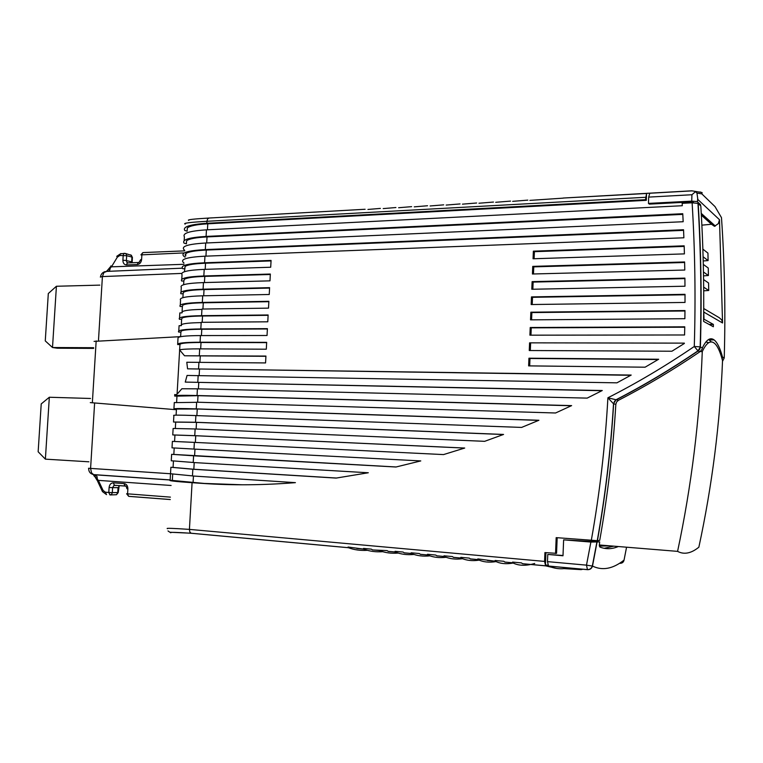 <?xml version="1.0" encoding="UTF-8"?>
<svg xmlns="http://www.w3.org/2000/svg" width="763" height="763" viewBox="0 0 763 763"><rect width="100%" height="100%" fill="white"/><g stroke="black" fill="none" stroke-linecap="round" stroke-linejoin="round"><path stroke-width="1.14" d="M99.839 285.124L56.414 286.259L52.504 347.518L93.677 347.709M93.639 348.395L57.282 348.214L52.504 347.518L45.265 340.899L48.307 293.536L56.414 286.259M90.539 398.477L49.328 397.246L45.379 459.145L38.15 451.782L41.221 403.923L49.328 397.246M45.379 459.145L88.918 461.806M94.068 341.385L180.64 336.645L180.898 332.067L178.714 332.086C176.949 330.169 184.312 329.12 200.822 328.939L267.403 328.653L267.04 335.501L200.44 335.577C185.19 335.672 177.722 336.521 178.027 338.123L177.674 344.161M90.282 402.606L176.415 409.731L90.282 402.606M110.931 265.877L111.455 266.831L107.125 270.779L110.292 266.955M186.439 243.321L186.582 240.793C189.052 238.8 195.862 237.512 207.031 236.921L682.79 214.384M186.41 243.817L184.026 243.111C181.88 239.668 189.224 237.436 206.086 236.425L682.761 213.716L683.171 221.728L205.705 243.006C187.126 244.112 180.125 246.563 184.703 250.359M184.169 240.669L184.398 236.778C182.252 233.23 189.606 230.922 206.458 229.854L206.086 236.425M187.135 231.189L184.76 230.445C182.624 226.792 189.977 224.408 206.83 223.282L645.498 199.687L646.309 200.335L207.774 223.807C196.616 224.465 189.796 225.848 187.326 227.975L187.173 230.655M179.648 349.769L179.954 344.542L177.655 344.542C177.34 343.045 184.808 342.263 200.068 342.225L266.668 342.349L266.306 349.206L199.687 348.872C189.806 348.834 183.082 349.149 179.505 349.797L184.541 355.777L265.934 356.063L265.562 362.93L186.792 362.253L187.564 368.834L631.192 375.062L616.924 382.835L187.059 375.453L185.256 382.091L602.265 390.522L587.176 398.114L197.417 388.844L181.88 388.749L177.407 393.851C175.395 395.234 174.517 395.444 174.756 394.5L175.805 394.872M180.402 336.741L180.43 336.197M176.186 409.702L176.224 409.063L173.916 408.987C173.554 408.434 181.003 408.405 196.272 408.882L538.907 420.27L521.606 427.423L195.891 415.577C179.362 415.005 172.028 414.996 173.878 415.568L173.525 421.786M173.926 408.854L174.288 402.53L176.596 402.597L176.968 396.131L174.67 396.073C174.307 395.329 181.766 395.139 197.035 395.52L571.63 405.611L555.559 412.993L196.654 402.196L196.272 408.882M174.679 395.883L174.756 394.5M177.083 394.099L179.648 349.864M178.78 330.932L179.086 325.687L181.27 325.667L181.642 319.268L179.458 319.296C177.703 317.179 185.075 315.968 201.575 315.672L268.137 314.976L267.775 321.805L201.194 322.31L200.822 328.939M179.534 318.018L179.83 312.916L182.014 312.868L182.376 306.478L180.192 306.526C178.447 304.199 185.829 302.835 202.329 302.425L268.872 301.309L268.509 308.138L201.957 309.053L201.575 315.672M180.278 305.114L180.564 300.155C178.828 297.723 186.21 296.273 202.7 295.806L202.329 302.425M182.891 297.675L183.12 293.707L180.936 293.774C179.2 291.247 186.582 289.711 203.082 289.196L269.606 287.661L269.244 294.489L202.7 295.806M181.022 292.229L181.298 287.403C179.582 284.771 186.964 283.159 203.454 282.587L203.082 289.196M183.635 284.704L183.854 280.956L181.67 281.032C179.954 278.304 187.345 276.616 203.835 275.977L270.34 274.041L269.978 280.851L203.454 282.587M181.766 279.363L182.042 274.67C180.326 271.838 187.717 270.064 204.207 269.377L203.835 275.977M192.467 475.893L170.511 473.747L170.874 467.509M193.602 455.797L171.637 454.319L173.83 454.443L174.202 447.967L172.009 447.852L172.381 441.386L194.365 442.387L193.993 449.083L420.775 460.919L395.978 467.004L193.602 455.797L193.22 462.521L368.31 472.764L336.14 478.086L192.839 469.245L170.883 467.271L173.077 467.414L173.449 460.919L171.265 460.795L171.627 454.424M174.574 441.491L174.946 435.024L172.762 434.929L194.756 435.663L464.715 448.043L443.522 454.586L194.374 442.378M172.762 434.824L173.134 428.472L195.128 428.968L194.756 435.663M175.337 428.291L175.7 422.101L173.506 422.015L195.509 422.263L503.561 434.443L484.648 441.329L195.128 428.968M176.1 415.158L176.415 409.731M97.178 480.442L94.517 476.064L98.37 480.375L171.103 485.478M94.507 476.064L93.41 474.576M703.705 310.179L703.982 319.192L713.376 324.418L713.348 326.755L703.6 321.414C704.096 282.501 703.162 244.017 700.815 205.962L697.964 203.387L692.117 202.805L682.16 203.32L682.303 205.724L206.458 229.854M186.029 223.168L185.132 224.074C182.653 223.216 189.92 222.291 206.945 221.289L207.612 218.933L209.014 218.037L365.115 209.262M563.628 539.851L590.886 542.054L599.67 541.892L563.628 539.851L562.999 555.769L547.767 554.434L547.481 561.625L548.53 566.079C553.785 568.301 558.955 569.141 564.048 568.616L581.11 569.637L583.008 569.208M619.814 563.323C622.122 563.371 623.533 562.293 624.048 560.099L624.096 559.861M184.417 271.742L185.104 266.468C187.555 264.742 194.365 263.664 205.533 263.216L205.19 269.349M185.075 257.131L184.341 256.683C179.753 253.001 186.744 250.636 205.333 249.596L683.543 229.749L683.877 237.789L204.961 256.187L204.579 262.777C187.164 263.597 179.915 265.591 182.834 268.757L184.951 268.662M266.659 342.625L201.031 342.492C189.844 342.501 183.044 342.969 180.621 343.894L179.954 344.542M180.898 332.067L181.375 330.951C183.797 329.893 190.597 329.32 201.785 329.244L201.422 335.577M176.224 409.063L197.255 409.016L538.668 420.375M176.596 402.597L196.644 402.311M176.968 396.131L198.008 395.673L197.636 402.225M571.315 405.754L198.008 395.673M267.393 328.967L201.785 329.244M181.27 325.667L181.747 324.485C184.074 323.398 190.55 322.778 201.184 322.625M181.642 319.268L182.119 318.028C184.551 316.826 191.351 316.159 202.538 316.006L202.176 322.301M268.128 315.319L202.538 316.006M182.014 312.868L182.491 311.571C184.827 310.35 191.313 309.625 201.928 309.406M182.376 306.478L182.862 305.114C185.304 303.788 192.104 303.006 203.292 302.787L202.929 309.034M268.853 301.69L203.292 302.787M183.12 293.707L183.616 292.219C186.058 290.76 192.858 289.873 204.036 289.578L203.683 295.786M269.587 288.08L204.036 289.578M183.854 280.956L184.36 279.334C186.801 277.742 193.611 276.759 204.789 276.387L204.436 282.558M270.321 274.489L204.789 276.387M204.579 262.777L271.075 260.431L270.703 267.231L204.207 269.377M173.077 467.414L193.831 469.245L336.454 478.039M173.449 460.919L193.23 462.473M173.83 454.443L396.073 466.975M174.202 447.967L193.993 449.073M174.946 435.024L195.738 435.74L195.357 442.426M464.629 448.072L195.738 435.74M175.7 422.101L196.492 422.368L196.12 429.006M503.389 434.509L196.492 422.368M94.183 474.643L96.996 476.408L97.654 481.358M185.705 255.996L185.838 253.621C188.299 251.761 195.118 250.579 206.287 250.064L683.572 230.369M185.19 255.185L185.237 254.356M192.839 469.245L192.457 475.969L295.424 482.645C263.206 485.211 232.276 485.468 202.643 483.418L192.076 482.702C175.528 481.539 168.213 480.719 170.139 480.232L204.179 483.427L242.405 484.791M557.171 537.715L556.551 553.347L544.925 552.574L544.572 561.406L545.631 565.86L556.876 568.464M555.55 553.49L556.179 537.638L597.257 540.662C605.336 495.311 610.753 449.684 613.509 403.799L613.633 403.846C610.886 449.712 605.488 495.311 597.429 540.652L597.257 540.662M530.218 327.508L684.754 326.831L684.583 334.976L529.904 335.176L530.218 327.508L531.248 327.852L530.953 335.167M684.878 318.696L530.533 319.85L530.848 312.191L684.974 310.56L684.878 318.696M531.477 296.902L685.021 294.327L685.012 302.444L531.162 304.542L531.477 296.902L532.507 297.312L532.212 304.532M684.983 286.22L531.801 289.263L532.116 281.633L684.897 278.123L684.983 286.22M532.746 266.382L684.611 261.957L684.783 270.035L532.431 274.003L532.746 266.382L533.766 266.869L533.471 273.984M684.411 253.888L533.06 258.771L533.375 251.161L684.163 245.829L684.411 253.888M528.95 358.2L658.66 359.249L645.097 367.194L528.635 365.887L528.95 358.2L529.989 358.476L529.684 365.897M529.579 342.845L684.363 343.131L529.579 342.845L529.264 350.522L671.917 351.228L684.354 343.464M692.794 202.786L692.737 201.861L649.361 204.122L648.455 203.397L691.717 201.136L697.22 201.575L697.849 199.477L719.49 219.706L722.561 322.968L721.693 319.897L719.309 317.751L703.715 308.529M648.455 203.397L648.684 197.102L649.752 193.249L692.003 190.874M645.498 199.687L646.557 193.478L563.161 198.046L692.003 190.798M646.557 193.478L646.309 200.335M188.776 220.393C186.677 219.744 193.354 218.962 208.814 218.046M545.936 552.66L545.44 564.982L547.891 565.211M692.089 190.874L695.141 191.36L696.953 193.058L701.846 193.897L715.026 206.62L721.483 217.655C724.669 263.817 725.584 310.57 724.24 357.914L722.504 361.347M696.953 193.058L697.849 199.477M722.17 359.249L722.523 357.122C720.119 348.166 717.315 342.425 714.111 339.907C710.401 337.151 706.672 339.459 702.904 346.822L701.607 350.045L699.337 352.144C672.575 370.274 645.603 386.326 618.431 400.308L616.609 401.967L615.836 404.304C613.099 449.922 607.73 495.263 599.728 540.347L597.429 540.652M599.67 541.892L599.327 545.564L599.861 547.033C605.812 549.398 611.964 549.226 618.326 546.527M626.566 547.195L624.048 560.099C612.937 568.893 602.427 570.886 592.498 566.079C591.707 568.559 590.028 569.751 587.462 569.665L586.489 565.145L592.498 566.079L597.028 542.255M170.521 532.717L170.817 532.755C169.272 532.097 176.034 532.259 191.093 533.261L189.815 531.945L189.424 529.388C172.676 528.273 165.361 528.034 167.498 528.664M88.527 468.263L170.511 473.747L170.139 480.232M204.961 256.187C186.372 257.16 179.372 259.43 183.969 262.997M271.046 260.917L205.533 263.216M185.256 382.091L601.893 390.713M187.564 368.834L630.763 375.291M184.541 355.777L265.925 356.302M692.117 202.805C695.017 250.092 695.742 297.98 694.282 346.478C665.708 365.944 636.914 383.045 607.901 397.79L613.509 403.799L616.008 399.764L607.901 397.79C605.25 445.621 599.718 493.175 591.287 540.452M615.836 404.304L613.633 403.846L614.415 401.481L616.008 399.764C643.533 385.582 670.858 369.273 697.983 350.846L698.164 350.961C671.058 369.359 643.753 385.649 616.246 399.822L618.431 400.308M684.745 327.203L531.248 327.852M684.964 310.98L531.878 312.572L531.582 319.84M531.878 312.572L530.848 312.191M685.021 294.785L532.507 297.312M684.907 278.619L533.137 282.081L532.841 289.244M533.137 282.081L532.116 281.633M684.63 262.491L533.766 266.869M684.182 246.411L534.396 251.676L534.1 258.733M534.396 251.676L533.375 251.161M658.183 359.535L529.989 358.476M530.619 343.159L530.314 350.522M693.739 202.777L692.737 201.861M700.3 205.485L700.606 204.713L699.528 204.77M700.606 204.713L697.22 201.575M529.875 200.383L563.161 198.142M512.66 201.346L527.843 200.125M495.692 202.3L510.533 201.098M478.954 203.235L493.48 202.052M462.445 204.16L476.656 202.996M446.164 205.075L460.06 203.931M430.103 205.972L443.694 204.846M414.252 206.859L427.547 205.752M398.62 207.736L411.629 206.649M383.188 208.604L395.911 207.536M367.957 209.453L380.413 208.404M547.767 554.434L563.008 555.493M591.945 541.911L592.193 540.519M701.846 193.897L702.132 192.657L700.005 191.961M691.717 201.136L691.936 194.737L695.522 191.666M701.874 225.161L711.507 224.255L714.483 226.334L718.365 223.597L719.49 219.706M703.219 260.965L708.093 260.574L707.94 253.116L702.866 249.129M703.534 275.872L708.407 275.51L708.255 268.042L703.305 264.399M703.696 290.827L708.722 290.484L708.569 282.997L703.591 279.573M709.113 324.447L713.376 324.418M708.646 339.478L711.345 341.958M721.779 357.837L722.666 357.847M613.805 546.155L604.115 548.311M545.631 565.86L522.588 563.743L521.444 562.894L512.593 562.083L512.755 562.836L504.953 562.121L503.799 561.282L495.082 560.481L495.273 561.225L477.819 558.898L478.029 559.641L470.447 558.945L469.274 558.115L460.795 557.343L461.043 558.077L453.565 557.391L452.383 556.57L444.018 555.807L444.285 556.542L436.913 555.865L435.711 555.044L427.471 554.291L427.757 555.025L420.489 554.358L419.288 553.537L411.152 552.793L411.467 553.528L404.295 552.87L403.083 552.05L395.062 551.315L395.396 552.05L388.319 551.401L387.099 550.59L372.563 549.951L371.333 549.141L363.531 548.425L363.903 549.15L348.081 547.014L348.481 547.729C354.194 549.894 360.489 550.752 367.385 550.314M172.324 480.385L172.705 473.899M599.394 546.117L610.047 545.85M595.541 540.681L595.388 541.549M701.359 215.195L711.507 224.255M703.105 256.778L708.093 260.574M703.467 271.99L708.407 275.51M703.667 287.136L708.722 290.484M363.903 549.15C369.55 551.334 375.816 552.183 382.702 551.687M379.545 550.59C385.124 552.803 391.352 553.633 398.219 553.07M395.396 552.05C400.909 554.291 407.099 555.092 413.956 554.463M411.467 553.528C416.903 555.807 423.055 556.58 429.912 555.865M427.757 555.025C433.117 557.333 439.23 558.087 446.097 557.286M444.285 556.542C449.56 558.898 455.635 559.622 462.502 558.716M461.043 558.077C466.231 560.481 472.268 561.167 479.145 560.147M478.029 559.641C483.141 562.083 489.14 562.741 496.026 561.597M495.273 561.225C500.28 563.723 506.25 564.324 513.165 563.046M512.755 562.836C518.659 565.86 525.974 566.06 534.71 563.456M599.308 544.973L677.582 551.372C684.077 554.825 691.173 553.433 698.86 547.185C712.146 485.497 720.034 423.312 722.532 360.622C720.081 351.285 717.306 345.429 714.197 343.073C710.277 340.155 706.3 342.988 702.275 351.581C699.709 419.326 691.478 485.926 677.582 551.372M702.275 351.581L700.186 351.571M131.741 262.758L131.665 261.909L132.113 262.234M127.841 262.873L126.849 262.234L126.381 260.545L131.665 261.909L131.961 257.083L132.4 257.417M183.902 264.303L111.455 266.831L117.349 257.15L119.829 255.51L126.668 255.691L126.381 260.545L122.9 260.221L123.196 255.367L123.749 253.774L124.808 253.335L126.2 254.003L126.668 255.691L131.961 257.083L131.494 255.405L125.59 253.497M100.335 277.074L102.414 276.578L103.892 272.544L106.81 271.399L182.309 268.175M162.09 408.558L161.222 408.463M117.349 257.15L116.739 256.33L120.955 253.507M119.829 255.51L120.382 253.907L124.35 253.354M122.9 260.221C122.957 263.159 124.159 264.732 126.515 264.942L127.068 263.33L128.136 262.882L138.504 262.51M137.893 262.939L138.952 262.491L140.64 259.687L141.603 259.515C141.184 262.491 139.763 264.179 137.35 264.551L137.893 262.939M184.284 252.906L140.926 254.88M141.603 259.515L141.899 254.613L142.443 253.001L143.482 252.563L184.675 250.865M110.864 266.106L109.634 270.455L108.518 271.323M98.456 340.803L102.414 276.578L181.785 273.412M96.167 340.927L92.352 402.769M88.661 468.31C88.632 471.725 90.272 473.823 93.572 474.605L91.55 472.879L90.587 468.472L94.622 402.969M174.231 409.55L175.824 409.683M170.159 479.917L93.62 474.605M131.141 477.209L93.839 474.624M137.35 264.551L126.515 264.942M206.687 242.968L207.031 236.921M645.584 197.293L206.945 221.289L206.83 223.282M170.292 499.555L128.976 496.379M102.385 491.42L97.645 481.3L98.37 480.375L103.11 490.456L105.408 492.211L108.794 492.469L109.09 487.509C109.51 484.524 110.921 482.96 113.325 482.826L114.421 485.258L125.285 486.041C125.771 485.602 126.334 486.498 126.973 488.749L127.879 488.883C127.812 485.831 126.582 484.066 124.188 483.599L124.541 485.363L125.647 486.098M125.456 486.088L115.156 485.316M118.523 487.595L119.133 485.602M110.473 494.939L116.481 494.729L117.75 492.574L118.055 487.652L112.619 487.652L112.323 492.612L118.227 492.516M200.44 335.577L200.068 342.225M197.417 388.844L197.035 395.52M195.891 415.577L195.509 422.263M170.149 480.003L94.402 474.748M205.705 243.006L205.333 249.596M199.687 348.872L199.305 355.52M198.933 362.177L198.552 368.834M198.17 375.501L197.798 382.168M192.076 482.702L189.424 529.388L544.572 561.406M207.774 223.807L207.441 229.806M548.53 566.079L587.462 569.665M722.523 357.122L724.24 357.914M704.039 312.229L722.561 322.968M698.183 203.53C701.092 250.741 701.826 298.552 700.386 346.965L702.523 347.947M127.879 488.883L127.574 493.89L128.651 496.322L170.292 499.527M170.426 497.133L126.62 493.756M117.388 485.478L113.925 485.468L112.619 487.652L109.09 487.509M198.399 388.863L198.771 382.358M199.153 375.52L199.524 369.054M199.916 362.187L200.278 355.768M200.669 348.872L201.031 342.492M196.873 415.606L197.255 409.016M194.212 462.578L193.831 469.245M194.975 449.14L194.594 455.826M113.325 482.826L124.188 483.599M105.408 492.211L106.505 494.624L102.471 491.601L103.11 490.456M205.943 256.149L206.287 250.064M202.643 483.418L204.179 483.427M697.964 203.387C700.873 250.617 701.607 298.457 700.167 346.888L694.282 346.478L697.983 350.846L700.386 346.965L699.766 349.216L698.164 350.961L699.938 351.743M699.805 346.812L700.396 346.812M590.886 542.054L586.489 565.145L547.481 561.625M191.093 533.261L348.481 547.729M111.636 494.319L112.323 492.612L108.794 492.469L109.882 494.882L111.636 494.319M110.044 494.929L116.481 494.729L118.227 492.555L119.219 485.611M193.068 482.674L193.449 476.036M691.936 194.737L648.684 197.102M715.017 226.144L701.283 213.812M701.321 214.546L714.483 226.334M708.703 342.701L705.899 341.967M130.759 254.852L132.409 257.255L132.142 262.739M106.467 271.351L107.011 270.722M142.958 252.61L140.993 254.756M105.237 271.552C102.557 272.324 100.974 274.089 100.497 276.845M94.326 476.274L93.305 474.557M126.668 493.795L128.651 496.322M548.435 566.032L587.376 569.608C589.789 569.627 591.439 568.454 592.317 566.098L596.857 542.264M695.141 191.36L701.97 192.543M697.659 198.781L697.582 200.955M709.285 339.907L714.111 339.907M168.003 530.934L169.853 532.24L190.941 533.213L348.414 547.691M545.535 565.803L522.417 563.685M512.726 562.789L504.782 562.064M495.235 561.187L487.404 560.462M477.991 559.603L470.275 558.888M460.995 558.039L453.384 557.333M444.238 556.494L436.732 555.807M427.709 554.978L420.308 554.3M411.41 553.48L404.113 552.813M395.339 552.002L388.138 551.344M379.478 550.543L372.382 549.894M363.837 549.102L356.836 548.463M715.312 226.029L701.254 213.392"/></g></svg>
